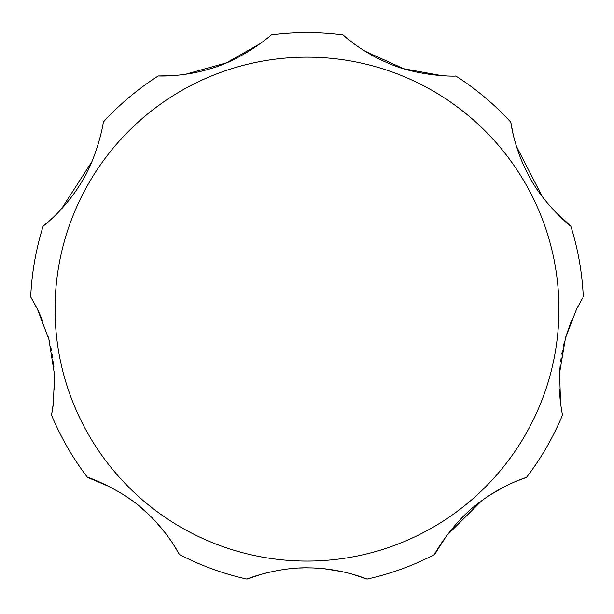 <?xml version="1.0" encoding="UTF-8"?>
<svg xmlns="http://www.w3.org/2000/svg" width="614" height="614" viewBox="0 0 614 614"><rect width="100%" height="100%" fill="white"/><g stroke="black" fill="none" stroke-linecap="round" stroke-linejoin="round"><path stroke-width="0.92" d="M571.527 320.324L565.862 336.633M564.466 341.737L563.345 346.411M562.524 350.249L561.81 354.063M561.196 357.801L560.636 361.761M560.098 366.474L559.669 371.7M559.408 389.184L560.168 399.937M560.613 403.797L562.455 415.118L560.613 403.805L559.577 373.12L565.479 337.969L576.577 309.126L582.609 298.036M481.714 500.732L446.654 535.646L434.559 554.526C432.824 556.553 452.495 521.455 480.025 501.991C503.326 484.308 527.127 477.185 526.52 477.354A276.569 276.569 0 0 0 562.455 415.118A276.569 276.569 0 0 1 526.52 477.354L515.023 481.752M504.255 486.795L489.972 495.045M262.186 574.029L246.974 579.102C245.454 579.37 277.497 566.737 309.732 567.889C341.461 568.196 367.709 579.34 367.026 579.102A276.569 276.569 0 0 0 434.559 554.526A276.569 276.569 0 0 1 367.026 579.102L351.761 574.013M342.528 571.711L324.445 568.787M319.357 568.326L314.614 568.042M310.791 567.912L306.992 567.866M303.278 567.904L299.386 568.042M294.705 568.318L289.654 568.771M270.536 571.918L264.097 573.507M109.745 486.795L87.48 477.354C85.177 476.004 123.161 489.274 147.114 513.012C168.574 532.883 179.718 555.094 179.441 554.526A276.569 276.569 0 0 0 246.974 579.102A276.569 276.569 0 0 1 179.441 554.526L173.125 543.966M166.287 534.234L155.68 521.601M148.642 514.455L140.683 507.333M132.286 500.732L124.028 495.045M552.746 209.221L570.82 226.121C572.425 228.093 541.341 202.689 526.919 172.089C513.588 146.101 510.741 121.541 510.794 122.148A276.569 276.569 0 0 0 455.741 75.959C457.944 76.428 418.027 76.988 386.981 62.62C360.211 51.238 342.535 34.484 342.934 34.898A276.569 276.569 0 0 0 271.066 34.898C273.053 33.847 242.837 59.926 209.811 68.883C181.99 77.364 157.691 75.898 158.258 75.959A276.569 276.569 0 0 0 103.206 122.148C104.111 119.776 97.657 159.394 78.369 187.186C62.521 211.723 42.673 226.474 43.18 226.121A276.569 276.569 0 0 0 30.7 296.892L37.423 309.126L48.882 339.266L54.508 374.67L53.349 404.081L51.545 415.118L53.809 400.121M54.592 389.069L54.339 371.808M53.902 366.535L53.364 361.761M52.819 357.878L52.19 354.063M51.484 350.31L50.655 346.411M49.55 341.798L48.168 336.733M42.427 320.216L38.037 310.377M51.545 415.118A276.569 276.569 0 0 0 87.48 477.354M578.043 306.232L576.577 309.126M510.794 122.148A276.569 276.569 0 0 0 455.741 75.959A276.569 276.569 0 0 1 510.794 122.148L513.204 134.566M516.389 146.255L542.339 196.749M342.934 34.898L353.626 43.51M364.793 51.077L403.69 68.73L442.011 75.675M158.258 75.959L171.989 75.675M185.397 74.302L226.551 62.82L260.374 43.51M43.18 226.121L52.727 217.824M61.254 209.221L92.016 161.497M36.303 306.908L31.398 298.051M583.3 296.892A276.569 276.569 0 0 0 570.82 226.121A276.569 276.569 0 0 1 583.3 296.892A276.569 276.569 0 0 0 570.82 226.121M558.955 309.126A251.955 251.955 0 0 0 307 57.163A251.955 251.955 0 0 0 55.045 309.126A251.955 251.955 0 0 0 307 561.081A251.955 251.955 0 0 0 558.955 309.126"/></g></svg>
